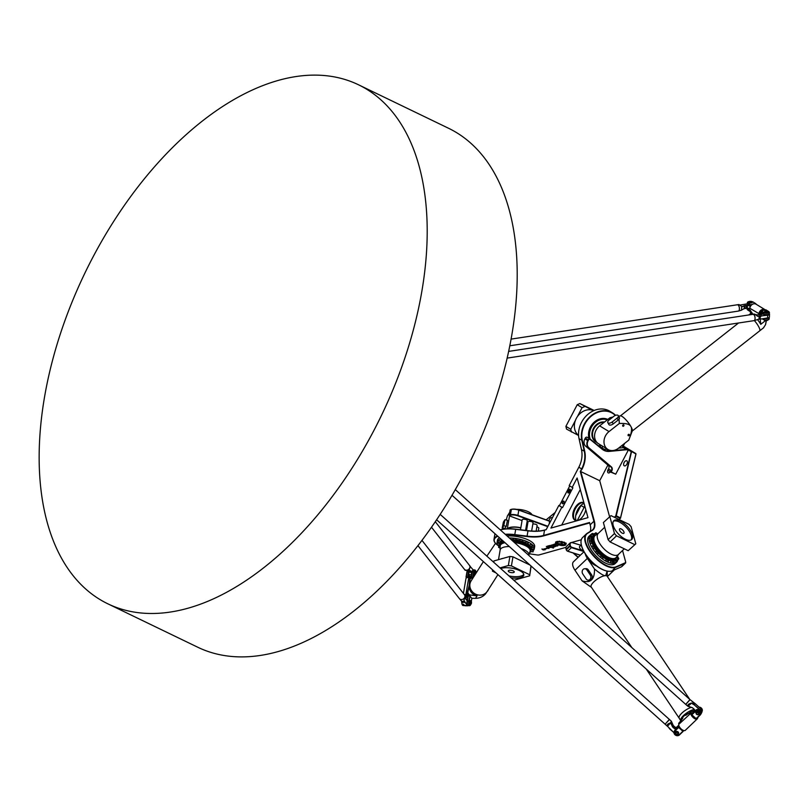 <?xml version="1.0" encoding="UTF-8"?>
<svg xmlns="http://www.w3.org/2000/svg" width="810" height="810" viewBox="0 0 810 810"><rect width="100%" height="100%" fill="white"/><g stroke="black" fill="none" stroke-linecap="round" stroke-linejoin="round"><path stroke-width="1.21" d="M560.682 544.067L561.502 543.743L560.955 542.295A3.139 1.164 9.7 0 1 561.856 542.457L562.363 543.793A1.468 0.547 9.7 0 1 562.373 543.915A1.468 0.547 9.7 0 1 562.019 544.168L561.229 544.472L561.988 544.705L565.967 544.067L562.646 545.019L560.682 544.067M565.896 544.067L562.646 544.988L560.358 544.31M562.373 543.915A1.468 0.547 9.7 0 1 562.019 544.198L561.229 544.442M561.502 543.733L560.976 542.295M560.733 543.844L555.478 543.237M553.351 548.056L551.974 547.53M552.542 547.307L550.77 546.79L553.878 547.165L553.058 547.55L553.362 548.087L550.8 546.77M553.058 547.55L553.878 547.165M551.448 547.378L548.967 547.56L550.891 547.165M550.678 547.023L549.413 547.621M550.921 547.317L548.967 547.58M548.927 548.471L546.669 547.914L548.056 548.218L548.036 547.692L548.927 548.502L546.669 547.924M554.718 544.674L555.792 544.533L554.718 544.674M555.781 544.563L554.658 544.614M554.445 544.502L553.797 544.34L555.012 543.996L556.278 544.614L553.858 544.33M556.237 544.593L554.303 544.583M550.385 545.606L551.337 545.596L550.385 545.606M551.337 545.596L550.314 545.495M551.701 545.646L549.929 545.484M547.762 546.608L546.325 546.466M548.157 546.669L547.064 546.851M547.438 546.274L546.71 546.487M550.081 545.981L549.352 545.596M548.927 545.717L549.929 546.203L548.927 545.717M549.666 546.274L548.704 545.778M549.301 546.304L548.188 546.507L548.623 546.092L547.418 546.142L548.188 545.92L549.301 546.325L548.228 546.497M548.927 546.274L547.459 546.122M553.058 544.857L554.01 544.846L553.058 544.857M554.02 544.816L552.987 544.745M554.374 544.877L552.602 544.735M551.691 545.11L552.764 545.221L551.63 545.15M552.764 545.221L551.691 545.079M552.997 545.332L551.266 545.1M553.534 545.403L553.007 545.302M544.087 548.907L543.712 549.312L545.292 549.706L543.287 549.949L541.88 549.018L543.712 549.301M543.095 549.565L541.93 549.028M545.292 549.706L542.903 549.828M557.503 545.768L555.204 545.373L557.948 545.677L556.764 546.142L557.503 545.798L556.642 545.454M556.804 545.95L555.204 545.393M557.948 545.677L556.774 546.142M546.922 548.674L544.431 548.836M544.887 548.876L546.153 548.309M555.528 546.517L554.192 546.345L554.354 546.993L552.865 546.234M554.354 546.993L552.845 546.254C554.394 545.525 555.285 545.626 555.518 546.537L554.182 546.375M565.947 544.421A4.89 1.812 9.7 0 1 565.947 544.442A4.89 1.812 9.7 0 1 561.856 545.535A4.89 1.812 9.7 0 1 556.612 543.621L557.088 543.672A4.435 1.64 -170.3 0 0 561.553 545.332A4.435 1.64 -170.3 0 0 565.41 544.573L565.947 544.421A4.89 1.812 9.7 0 1 561.887 545.515A4.89 1.812 9.7 0 1 556.652 543.621M565.562 543.51L566.241 543.348L565.562 543.51A4.941 1.833 9.7 0 1 565.836 543.834L564.985 543.743A4.08 1.509 -170.3 0 0 560.722 542.032A4.08 1.509 -170.3 0 0 557.098 542.882L556.257 542.791A4.941 1.833 9.7 0 1 556.359 542.508L555.579 542.163A5.872 2.177 9.7 0 1 555.822 541.941L556.824 542.113A4.941 1.833 9.7 0 1 557.29 541.91L556.845 541.505A5.872 2.177 9.7 0 1 557.391 541.384L558.242 541.698A4.941 1.833 9.7 0 1 558.971 541.637L558.94 541.262A5.872 2.177 9.7 0 1 559.639 541.272L560.206 541.667A4.941 1.833 9.7 0 1 561.046 541.758L561.472 541.475A5.872 2.177 9.7 0 1 562.211 541.617L562.373 542.012A4.941 1.833 9.7 0 1 563.153 542.234L563.952 542.113A5.872 2.177 9.7 0 1 564.54 542.346L564.276 542.639A4.941 1.833 9.7 0 1 564.874 542.994L565.876 543.054A5.872 2.177 9.7 0 1 566.22 543.318L566.241 543.368M556.359 542.508L555.569 542.163M557.098 542.882L556.257 542.761M564.985 543.743L564.995 543.723A4.08 1.509 -170.3 0 0 560.733 542.012A4.08 1.509 -170.3 0 0 557.108 542.852M565.815 543.804L564.995 543.723M571.333 542.568L581.296 539.764M505.653 534.681A22.093 8.181 9.7 0 1 514.715 535.035L527.006 536.554A24.34 9.011 -170.3 0 0 543.54 535.916L589.629 522.936L590.156 524.84A24.34 10.945 -133.7 0 1 590.662 527.361M498.687 545.97A22.093 8.181 9.7 0 1 497.654 545.262M497.137 543.247L496.884 544.654L499.567 545.11L496.884 544.654A22.093 8.181 9.7 0 1 495.517 543.297A22.093 8.181 9.7 0 1 497.816 536.26M565.987 547.337L539.166 554.901A2.886 1.063 9.7 0 1 537 554.941L529.264 553.777M609.555 516.618L599.714 480.705L607.895 465.061M622.536 550.506L625.583 561.613A2.886 1.296 -133.7 0 1 625.644 561.927A2.886 1.296 -133.7 0 1 625.259 562.778L615.944 566.828A22.093 9.933 -133.7 0 1 592.971 554.718A22.093 9.933 -133.7 0 1 587.493 533.426L592.323 530.398A24.34 10.945 46.3 0 0 594.287 520.881L580.78 471.562L599.714 480.705M575.697 515.636L581.013 505.47A3.2 2.622 121.4 0 0 581.124 505.237M615.58 415.327A22.417 18.377 121.4 0 0 612.583 412.928L609.768 411.217A22.417 18.377 -58.6 0 0 587.402 414.76A22.417 18.377 -58.6 0 0 579.049 438.726L581.479 449.671A24.016 19.693 121.4 0 1 578.826 467.218L569.197 485.625L572.883 487.782L562.515 507.627L561.806 507.283L558.829 505.47L559.386 505.724L569.724 485.949M583.18 550.192A2.562 1.154 -133.7 0 1 580.578 549.129A2.562 1.154 -133.7 0 1 579.636 546.487L581.307 544.887M599.167 446.391A2.562 2.096 -58.6 0 1 599.886 446.634L604.118 449.216M602.255 448.082A2.562 2.096 -58.6 0 1 602.751 446.31M583.575 550.982L571.789 547.276A1.286 0.577 -133.7 0 1 570.422 545.849L570.26 545.241A6.085 2.734 -133.7 0 1 572.113 542.659A6.085 2.734 -133.7 0 1 572.68 542.791L580.932 545.251M520.486 529.76L522.187 519.817A2.562 0.952 9.7 0 1 524.87 519.311A2.562 0.952 9.7 0 1 527.239 520.678L525.579 530.388M532.828 524.07A2.562 0.952 9.7 0 1 535.653 524.303A2.562 0.952 9.7 0 1 537.111 525.447L536.139 531.137M536.868 526.885A2.562 0.952 9.7 0 1 538.822 528.171L538.326 531.046M526.53 530.51L527.988 521.954A2.562 0.952 9.7 0 1 530.682 521.448A2.562 0.952 9.7 0 1 533.041 522.814L531.644 531.026M522.055 520.577L510.097 516.142L509.551 515.818L510.371 515.211A6.085 2.248 9.7 0 1 517.833 515.828L547.752 526.662M527.847 522.784A14.094 5.214 -170.3 0 0 526.946 522.399M570.098 490.941A1.438 0.82 -64.2 0 0 570.361 489.827A1.438 0.82 -64.2 0 0 569.703 489.179A1.438 0.82 -64.2 0 0 568.691 490.091L568.094 491.224A1.438 0.82 -64.2 0 0 567.921 492.683A1.438 0.82 -64.2 0 0 568.863 492.834A1.438 0.82 -64.2 0 0 569.511 492.075L570.098 490.941M568.924 492.794A1.286 0.729 115.8 0 1 568.367 492.865A1.286 0.729 115.8 0 1 568.296 491.326L568.883 490.192A1.286 0.729 115.8 0 1 570.068 489.422A1.286 0.729 115.8 0 1 570.361 489.898M559.386 505.724L562.515 507.627M562.241 503.314A1.438 0.82 -64.2 0 0 563.233 503.607A1.438 0.82 -64.2 0 0 564.135 501.734A1.438 0.82 -64.2 0 0 562.98 501.329A1.438 0.82 -64.2 0 0 562.241 503.314M563.294 503.567A1.286 0.729 115.8 0 1 562.727 503.638A1.286 0.729 115.8 0 1 562.464 503.273A1.286 0.729 115.8 0 1 562.818 501.846A1.286 0.729 115.8 0 1 563.841 501.329A1.286 0.729 115.8 0 1 564.135 501.805M561.806 507.283L550.932 528.079L587.979 517.63L577.115 477.991L572.174 487.438M561.715 525.032L580.274 489.534M500.347 529.932A22.417 8.302 9.7 0 1 515.646 529.335L527.938 530.854A24.016 8.89 -170.3 0 0 544.259 530.236L546.163 529.699L558.829 505.47M584.071 503.364A10.884 6.217 -64.2 0 0 577.186 510.715A10.884 6.217 -64.2 0 0 576.092 520.536M575.465 520.385A9.771 5.579 115.8 0 1 575.029 509.379A9.771 5.579 115.8 0 1 583.919 502.838M585.762 509.551A9.771 5.579 115.8 0 1 575.1 520.243A9.771 5.579 115.8 0 1 574.331 509.024A9.771 5.579 115.8 0 1 583.595 502.645A9.771 5.579 115.8 0 1 583.868 502.797A9.771 5.579 115.8 0 1 583.919 502.828M583.564 503.577A3.2 2.622 -58.6 0 1 584.142 507.384L577.277 520.506M546.223 529.588L544.543 530.054A24.34 9.011 9.7 0 1 528.009 530.692L515.717 529.163A22.093 8.181 -170.3 0 0 500.266 529.861M550.516 521.367A3.523 1.306 9.7 0 1 549.555 521.083L518.835 509.966A6.085 2.248 -170.3 0 0 511.373 509.338L511.08 509.52A6.409 2.369 9.7 0 1 518.937 510.178L549.656 521.296A3.2 1.185 -170.3 0 0 550.435 521.529M547.945 526.277L518.035 515.454A6.409 2.369 -170.3 0 0 510.178 514.795L509.611 514.957A1.6 0.597 -170.3 0 0 509.217 515.261A1.6 0.597 -170.3 0 0 509.308 515.514A1.6 0.597 -170.3 0 0 509.48 515.676M509.217 515.261L510.118 509.986A1.6 0.597 9.7 0 1 510.29 509.774A1.6 0.597 9.7 0 1 510.513 509.682L510.796 509.5M571.951 542.639A6.409 2.875 46.3 0 0 571.769 542.609A6.409 2.875 46.3 0 0 570.119 542.983A6.409 2.875 46.3 0 0 569.815 545.322L569.977 545.94A1.6 0.719 46.3 0 0 571.688 547.722L583.878 551.549M580.385 555.184L567.972 551.276A1.6 0.719 -133.7 0 1 566.261 549.494L566.089 548.886A6.409 2.875 -133.7 0 1 565.957 548.178A6.409 2.875 -133.7 0 1 566.403 546.547L570.119 542.983M565.977 548.35A6.085 2.734 46.3 0 0 565.998 548.522A6.085 2.734 46.3 0 0 566.119 549.2L566.291 549.808A1.286 0.577 46.3 0 0 567.658 551.235L580.335 555.225M615.721 474.174L608.107 470.478L610.922 472.19L611.408 470.691A3.2 2.622 -58.6 0 0 610.983 467.016L588.546 447.96A6.409 5.255 121.4 0 1 587.696 440.599L588.101 439.83A1.6 1.316 121.4 0 1 590.237 439.111L602.265 448.922A13.77 11.289 -58.6 0 0 603.298 449.651A13.77 11.289 -58.6 0 0 609.414 450.988L626.231 449.358A2.562 2.096 121.4 0 1 627.223 449.53L628.175 450.36L615.721 474.174L610.922 472.19L611.803 470.904A3.523 2.886 121.4 0 0 611.337 466.854L588.9 447.798A6.085 4.992 -58.6 0 1 588.09 440.812L588.495 440.033A1.286 1.053 -58.6 0 1 590.206 439.466L602.235 449.267A14.094 11.553 121.4 0 0 609.545 451.383L626.363 449.763A2.238 1.843 -58.6 0 1 627.234 449.904L628.175 450.36M608.016 470.073L608.594 468.97A3.2 2.622 121.4 0 0 608.168 465.294L585.731 446.239A6.409 5.255 -58.6 0 1 584.881 438.878L585.286 438.109A1.6 1.316 -58.6 0 1 587.422 437.4L589.984 438.959M601.941 448.649A13.77 11.289 121.4 0 0 606.599 449.267L607.46 449.185M618.617 448.102L623.417 447.647A2.562 2.096 -58.6 0 1 624.399 447.808L628.165 449.985M619.083 519.544L620.511 518.177L635.992 453.995M614.78 517.468L616.248 515.828L615.975 516.324L620.237 518.39L620.511 517.894L619.042 519.524M620.511 517.894L616.248 515.828L631.587 451.504L635.931 453.954L620.511 517.894M622.11 445.358L635.85 453.57L621.847 445.571M621.553 445.794L631.263 451.707L615.772 515.889L614.344 517.256M614.243 569.946L607.368 576.538M607.389 576.568L614.355 569.896M573.014 552.916L578.056 557.401M578.229 557.24L573.571 553.088M546.132 519.848L555.174 512.457M548.896 520.85A2.805 1.6 115.8 0 1 548.927 520.698A2.805 1.6 115.8 0 1 551.974 517.661A2.805 1.6 115.8 0 1 552.309 517.934M610.396 471.876A2.805 1.6 115.8 0 1 608.249 472.878A2.805 1.6 115.8 0 1 608.786 468.534M626.818 460.849A2.805 1.6 115.8 0 1 626.93 464.089A2.805 1.6 115.8 0 1 624.308 465.851A2.805 1.6 115.8 0 1 624.085 462.632A2.805 1.6 115.8 0 1 626.748 460.809A2.805 1.6 115.8 0 1 626.818 460.849M581.084 543.409A22.093 9.933 46.3 0 0 581.104 543.581A22.093 9.933 46.3 0 0 607.5 571.161A22.093 9.933 46.3 0 0 607.672 571.182M624.53 443.455L623.244 445.915M612.583 412.928A22.417 18.377 121.4 0 0 590.227 416.482A22.417 18.377 121.4 0 0 581.863 440.438L584.304 451.393A24.016 19.693 -58.6 0 1 581.641 468.939L580.294 471.511L582.036 469.152A24.34 19.956 121.4 0 0 584.729 451.373L582.289 440.417A22.093 18.114 -58.6 0 1 592.12 415.49A22.093 18.114 -58.6 0 1 615.306 415.429M589.042 438.372A14.408 11.816 -58.6 0 1 593.447 422.86A14.408 11.816 -58.6 0 1 607.743 419.408A14.408 11.816 -58.6 0 1 607.804 419.438M601.577 445.601A14.408 11.816 -58.6 0 1 598.58 445.915M590.217 531.421A24.016 10.803 46.3 0 0 590.642 527.188A24.016 10.803 46.3 0 0 590.125 524.526L589.629 522.936M589.569 522.49L543.358 535.511A24.016 8.89 9.7 0 1 527.037 536.139L514.745 534.61A22.417 8.302 -170.3 0 0 505.207 534.286M497.441 535.926A22.417 8.302 -170.3 0 0 493.989 539.43A22.417 8.302 -170.3 0 0 495.264 543.004A22.417 8.302 -170.3 0 0 495.396 543.146M621.878 566.453A3.2 1.438 -133.7 0 1 621.736 566.656A3.2 1.438 -133.7 0 1 621.533 566.787L612.218 570.827A22.417 10.074 -133.7 0 1 607.844 571.212A22.417 10.074 -133.7 0 1 581.064 543.226A22.417 10.074 -133.7 0 1 582.623 537.516L586.339 533.962A22.417 10.074 46.3 0 0 593.305 555.771A22.417 10.074 46.3 0 0 615.934 567.273L625.259 563.223A3.2 1.438 46.3 0 0 625.462 563.092A3.2 1.438 46.3 0 0 625.684 562.272A3.2 1.438 46.3 0 0 625.654 562.089M580.294 471.511L593.841 520.972A24.016 10.803 -133.7 0 1 592.697 529.74A24.016 10.803 -133.7 0 1 591.908 530.358L587.078 533.385A22.417 10.074 46.3 0 0 586.339 533.962M623.315 445.945L624.682 443.333M493.989 539.43L494.89 534.144A22.417 8.302 9.7 0 1 494.991 533.739M571.374 432.024L570.766 429.3L565.917 426.343L566.524 429.067L578.593 435.507M594.176 410.467L579.859 403.552L577.226 404.716L582.076 407.673L577.419 416.583A14.57 11.947 121.4 0 0 575.424 420.39L570.766 429.3M577.226 404.716L565.917 426.343M575.424 420.39A14.57 11.947 121.4 0 0 578.583 435.446M593.689 410.67A14.57 11.947 121.4 0 0 592.161 410.103L579.859 403.552M582.076 407.673L584.719 406.519M592.161 410.103A14.57 11.947 121.4 0 0 577.419 416.583M598.236 445.632A13.881 11.38 121.4 0 0 601.445 445.51M607.267 419.853A13.881 11.38 121.4 0 0 593.629 424.096A13.881 11.38 121.4 0 0 590.156 439.05M604.503 422.02A11.026 9.042 121.4 0 0 592.991 429.341A11.026 9.042 121.4 0 0 595.806 441.865A11.026 9.042 121.4 0 0 595.856 441.895M604.452 422.061A11.026 9.042 121.4 0 0 593.062 429.482A11.026 9.042 121.4 0 0 595.907 441.926A11.026 9.042 121.4 0 0 596.545 442.27A11.026 9.042 121.4 0 0 596.95 442.452M513.51 572.548A3.037 1.124 9.7 0 1 510.108 572.346A3.037 1.124 9.7 0 1 508.265 570.949A3.037 1.124 9.7 0 1 511.444 570.351A3.037 1.124 9.7 0 1 514.259 571.981A3.037 1.124 9.7 0 1 513.51 572.548M508.964 575.91A12.97 4.799 -170.3 0 0 520.85 576.092A12.97 4.799 -170.3 0 0 523.766 574.351M500.712 568.529A12.97 4.799 9.7 0 1 515.403 569.005A12.97 4.799 9.7 0 1 523.797 575.11A12.97 4.799 9.7 0 1 520.597 577.56A12.97 4.799 9.7 0 1 511.08 577.803M533 551.883L530.388 551.306L533 551.883M530.388 551.306L530.641 549.838L533.253 550.425M533.982 549.301L531.299 548.907L533.982 549.301M531.299 548.907L531.552 547.449L534.236 547.844L533.982 549.372M532.14 546.375L529.588 546.193L532.14 546.375M529.588 546.193L529.841 544.725L532.393 544.907L532.271 546.649M527.755 543.54L525.518 543.561L527.755 543.54M525.518 543.561L525.771 542.092L528.009 542.072L528.201 544.016M521.488 541.232L522.399 541.88L519.716 541.424L521.488 541.232M519.716 541.424L519.959 539.956L521.741 539.764L522.642 540.412L522.399 541.88M514.309 539.804L515.727 540.553L513.044 540.098L514.309 539.804M513.044 540.098L513.297 538.63L514.563 538.336L515.98 539.096L515.727 540.553M503.435 541.293L501.188 540.553L502.261 540.24M497.867 542.133L500.479 542.72L497.867 542.133M497.796 542.254L498.12 540.665L500.732 541.252L500.479 542.72M497.137 543.186L499.821 543.642L499.567 545.11M500.155 548.137L498.595 547.368L500.165 547.135M498.98 546.183L500.236 545.636M529.477 553.139L529.274 553.746M529.912 551.863L529.679 553.473M530.965 565.927L529.659 575.819L531.107 566.048M512.963 556.824L509.905 556.44L508.356 565.532L511.414 565.906L512.963 556.824L529.973 565.036M511.414 565.906L529.477 574.634M493.685 562.241L493.908 560.955L509.905 556.44M495.993 572.893L492.541 571.232L492.409 569.693M499.993 567.891L508.356 565.532M529.659 575.819L513.844 580.274M500.499 559.092A14.57 5.397 9.7 0 1 503.314 558.303M520.405 560.409A14.57 5.397 9.7 0 1 522.106 561.148A14.57 5.397 9.7 0 1 523.594 561.948M521.124 548.522A14.57 5.397 9.7 0 1 524.05 549.717A14.57 5.397 9.7 0 1 528.879 554.86L528.788 555.376M500.124 550.263A14.57 5.397 9.7 0 1 500.155 549.949A14.57 5.397 9.7 0 1 509.308 546.547M514.471 542.568A15.208 5.629 9.7 0 1 525.163 545.565A15.208 5.629 9.7 0 1 530.196 550.932A15.208 5.629 9.7 0 1 530.115 551.256L528.849 555.012M500.124 550.111L500.175 546.142A15.208 5.629 9.7 0 1 500.205 545.818A15.208 5.629 9.7 0 1 505.005 542.69M513.793 541.971A15.208 5.629 9.7 0 1 525.255 545.059A15.208 5.629 9.7 0 1 530.287 550.425A15.208 5.629 9.7 0 1 530.226 550.678M500.266 545.555A15.208 5.629 9.7 0 1 500.296 545.302A15.208 5.629 9.7 0 1 504.559 542.295M512.619 540.918A14.651 5.427 9.7 0 1 525.082 544.016A14.651 5.427 9.7 0 1 529.953 548.775M501.157 543.854A14.651 5.427 9.7 0 1 503.911 541.718M512.355 540.685A15.208 5.629 9.7 0 1 525.447 543.915A15.208 5.629 9.7 0 1 530.479 549.281A15.208 5.629 9.7 0 1 530.297 549.838M500.479 544.745A15.208 5.629 9.7 0 1 500.489 544.158A15.208 5.629 9.7 0 1 503.638 541.475M525.649 542.74A15.208 5.629 9.7 0 1 525.66 542.74A15.208 5.629 9.7 0 0 522.47 541.455M528.11 544.158A15.208 5.629 9.7 0 1 529.699 545.545M530.53 546.851A15.208 5.629 9.7 0 1 530.682 548.107L530.479 549.281M500.489 544.158L500.691 542.983A15.208 5.629 9.7 0 1 502.018 541.171M510.968 539.44A15.208 5.629 9.7 0 1 513.145 539.551M515.848 539.865A15.208 5.629 9.7 0 1 519.838 540.675M509.308 537.951A18.893 6.996 9.7 0 1 528.059 542.062A18.893 6.996 9.7 0 1 534.306 548.724A18.893 6.996 9.7 0 1 533.294 550.476M530.975 551.843A18.893 6.996 9.7 0 1 529.892 552.217M498.818 546.092A18.893 6.996 9.7 0 1 498.14 545.373M497.097 543.439A18.893 6.996 9.7 0 1 497.067 542.366A18.893 6.996 9.7 0 1 500.924 539.045M507.09 535.967A18.893 6.996 9.7 0 1 528.404 540.007A18.893 6.996 9.7 0 1 534.661 546.669L534.306 548.724M497.067 542.366L497.411 540.31A18.893 6.996 9.7 0 1 499.507 537.779M624.004 532.17A3.037 1.367 -133.7 0 1 623.862 533.284A3.037 1.367 -133.7 0 1 620.774 532.028A3.037 1.367 -133.7 0 1 619.65 528.889A3.037 1.367 -133.7 0 1 621.969 529.446A3.037 1.367 -133.7 0 1 624.004 532.17M631.172 539.885A12.97 5.832 46.3 0 0 631.344 535.714A12.97 5.832 46.3 0 0 623.275 524.586A12.97 5.832 46.3 0 0 613.372 521.296M632.377 534.732A12.97 5.832 -133.7 0 1 631.76 539.47A12.97 5.832 -133.7 0 1 618.577 534.134A12.97 5.832 -133.7 0 1 613.828 520.729A12.97 5.832 -133.7 0 1 623.71 523.118A12.97 5.832 -133.7 0 1 632.377 534.732M596.403 534.64A1.357 0.607 -133.7 0 1 595.553 532.919A1.357 0.607 -133.7 0 1 595.866 532.828A1.357 0.607 -133.7 0 1 597.335 534.003M595.188 535.481A1.357 0.607 -133.7 0 1 594.52 533.901L595.553 532.919M592.14 533.506A1.357 0.607 -133.7 0 1 593.517 534.154A1.357 0.607 -133.7 0 1 593.973 535.511A1.357 0.607 -133.7 0 1 592.586 534.954A1.357 0.607 -133.7 0 1 592.09 533.547A1.357 0.607 -133.7 0 1 592.14 533.506M593.973 535.511L592.94 536.503A1.357 0.607 -133.7 0 1 591.553 535.937A1.357 0.607 -133.7 0 1 591.057 534.529A1.357 0.607 -133.7 0 1 591.108 534.499M590.288 536.331A1.357 0.607 -133.7 0 1 590.379 536.159A1.357 0.607 -133.7 0 1 591.766 536.726A1.357 0.607 -133.7 0 1 592.262 538.124A1.357 0.607 -133.7 0 1 591.027 537.708A1.357 0.607 -133.7 0 1 590.288 536.331M592.262 538.124L591.229 539.116A1.357 0.607 -133.7 0 1 589.994 538.701A1.357 0.607 -133.7 0 1 589.255 537.324A1.357 0.607 -133.7 0 1 589.346 537.151L590.379 536.159M590.611 540.867A1.357 0.607 -133.7 0 1 590.682 540.371A1.357 0.607 -133.7 0 1 592.059 540.928A1.357 0.607 -133.7 0 1 592.566 542.335A1.357 0.607 -133.7 0 1 591.523 542.082A1.357 0.607 -133.7 0 1 590.611 540.867M592.566 542.335L591.533 543.318A1.357 0.607 -133.7 0 1 590.49 543.075A1.357 0.607 -133.7 0 1 589.579 541.849A1.357 0.607 -133.7 0 1 589.65 541.353L590.682 540.371M593.052 546.416A1.357 0.607 -133.7 0 1 592.94 545.525A1.357 0.607 -133.7 0 1 594.327 546.082A1.357 0.607 -133.7 0 1 594.823 547.489A1.357 0.607 -133.7 0 1 593.052 546.416M594.823 547.489L593.791 548.481A1.357 0.607 -133.7 0 1 592.019 547.408A1.357 0.607 -133.7 0 1 591.908 546.507L592.94 545.525M597.243 552.157A1.357 0.607 -133.7 0 1 596.828 550.84A1.357 0.607 -133.7 0 1 598.215 551.397A1.357 0.607 -133.7 0 1 598.712 552.805A1.357 0.607 -133.7 0 1 597.243 552.157M598.712 552.805L597.679 553.797A1.357 0.607 -133.7 0 1 596.211 553.139A1.357 0.607 -133.7 0 1 595.796 551.833L596.828 550.84M602.539 557.189A1.357 0.607 -133.7 0 1 601.739 555.508A1.357 0.607 -133.7 0 1 603.126 556.075A1.357 0.607 -133.7 0 1 603.622 557.482A1.357 0.607 -133.7 0 1 602.539 557.189M603.622 557.482L602.589 558.465A1.357 0.607 -133.7 0 1 601.506 558.181A1.357 0.607 -133.7 0 1 600.706 556.5L601.739 555.508M608.138 560.763A1.357 0.607 -133.7 0 1 607.075 559.781A1.357 0.607 -133.7 0 1 606.933 558.829A1.357 0.607 -133.7 0 1 608.32 559.386A1.357 0.607 -133.7 0 1 608.816 560.793A1.357 0.607 -133.7 0 1 608.138 560.763M608.816 560.793L607.783 561.786A1.357 0.607 -133.7 0 1 607.105 561.755A1.357 0.607 -133.7 0 1 606.042 560.763A1.357 0.607 -133.7 0 1 605.9 559.821L606.933 558.829M613.19 562.332A1.357 0.607 -133.7 0 1 611.904 561.441A1.357 0.607 -133.7 0 1 611.621 560.277A1.357 0.607 -133.7 0 1 612.998 560.844A1.357 0.607 -133.7 0 1 613.504 562.251A1.357 0.607 -133.7 0 1 613.19 562.332M613.504 562.251L612.471 563.233A1.357 0.607 -133.7 0 1 612.158 563.325A1.357 0.607 -133.7 0 1 610.872 562.423A1.357 0.607 -133.7 0 1 610.588 561.269L611.621 560.277M616.916 561.654A1.357 0.607 -133.7 0 1 615.539 561.016A1.357 0.607 -133.7 0 1 615.084 559.649A1.357 0.607 -133.7 0 1 616.461 560.216A1.357 0.607 -133.7 0 1 616.957 561.613A1.357 0.607 -133.7 0 1 616.916 561.654M616.957 561.613L615.924 562.606A1.357 0.607 -133.7 0 1 615.883 562.646A1.357 0.607 -133.7 0 1 614.506 561.998A1.357 0.607 -133.7 0 1 614.051 560.641L615.084 559.649M618.759 558.829A1.357 0.607 -133.7 0 1 618.668 559.001A1.357 0.607 -133.7 0 1 617.291 558.444A1.357 0.607 -133.7 0 1 616.795 557.037A1.357 0.607 -133.7 0 1 618.03 557.452A1.357 0.607 -133.7 0 1 618.759 558.829M617.726 559.821A1.357 0.607 -133.7 0 1 617.635 559.994A1.357 0.607 -133.7 0 1 616.258 559.426A1.357 0.607 -133.7 0 1 615.752 558.019L616.795 557.037M634.594 544.553L616.521 535.835L614.476 533.517L608.077 539.642L603.389 522.521L610.993 515.636L629.056 524.364L631.101 526.682L635.789 543.804L628.185 550.689L635.789 543.804M614.476 533.517L609.788 516.395M628.185 550.689L610.122 541.961L616.521 535.835M608.077 539.642L610.122 541.961M620.744 547.094A14.57 6.551 -133.7 0 1 617.564 545.555M606.143 532.595A14.57 6.551 -133.7 0 1 605.313 529.578M624.308 548.815L618.405 554.465A14.57 6.551 -133.7 0 1 603.592 548.471A14.57 6.551 -133.7 0 1 598.256 533.415L604.685 527.259M618.577 554.303L616.339 557.27A15.208 6.834 -133.7 0 1 616.005 557.644A15.208 6.834 -133.7 0 1 600.544 551.387A15.208 6.834 -133.7 0 1 594.965 535.673A15.208 6.834 -133.7 0 1 595.36 535.359L598.428 533.253M615.813 557.817A15.208 6.834 -133.7 0 1 615.64 557.999A15.208 6.834 -133.7 0 1 600.19 551.742A15.208 6.834 -133.7 0 1 594.611 536.017A15.208 6.834 -133.7 0 1 594.793 535.856M613.646 558.91A14.651 6.591 -133.7 0 1 599.562 552.339A14.651 6.591 -133.7 0 1 593.608 537.972M615.205 558.343A15.208 6.834 -133.7 0 1 614.841 558.768A15.208 6.834 -133.7 0 1 599.38 552.511A15.208 6.834 -133.7 0 1 593.801 536.787A15.208 6.834 -133.7 0 1 594.236 536.443M614.841 558.768L614.01 559.558A15.208 6.834 -133.7 0 1 612.451 560.388M611.358 560.53A15.208 6.834 -133.7 0 1 608.837 560.166M606.477 559.264A15.208 6.834 -133.7 0 1 603.541 557.553M601.344 555.893A15.208 6.834 -133.7 0 1 598.387 553.119M596.595 551.063A15.208 6.834 -133.7 0 1 594.388 547.914M593.082 545.444A15.208 6.834 -133.7 0 1 592.14 542.74M591.877 540.746A15.208 6.834 -133.7 0 1 592.971 537.587L593.801 536.787M617.554 555.66A18.893 8.495 -133.7 0 1 617.858 557.31M617.797 559.842A18.893 8.495 -133.7 0 1 616.562 562.221A18.893 8.495 -133.7 0 1 597.355 554.445A18.893 8.495 -133.7 0 1 590.429 534.924A18.893 8.495 -133.7 0 1 591.32 534.286M593.082 533.76A18.893 8.495 -133.7 0 1 594.682 533.749M616.562 562.221L615.114 563.598A18.893 8.495 -133.7 0 1 595.907 555.832A18.893 8.495 -133.7 0 1 588.981 536.311L590.429 534.924M358.466 84.766L448.446 128.213A288.198 164.481 115.8 0 1 471.258 459.26A288.198 164.481 115.8 0 1 197.843 647.271L107.862 603.825A288.198 164.481 115.8 0 1 40.5 427.812A288.198 164.481 115.8 0 1 162.03 158.426A288.198 164.481 115.8 0 1 358.466 84.766A288.198 164.481 115.8 0 1 411.095 338.033A288.198 164.481 115.8 0 1 210.347 600.22A288.198 164.481 115.8 0 1 107.862 603.825M463.431 593.376L465.973 578.502A4.485 1.66 9.7 0 1 466.449 577.905A4.485 1.66 9.7 0 1 468.646 577.449A3.2 1.185 -170.3 0 0 469.841 577.287L469.243 584.719L470.408 577.003A3.523 1.306 9.7 0 1 468.818 577.287A4.161 1.539 -170.3 0 0 466.783 577.712A4.161 1.539 -170.3 0 0 466.631 577.813L467.39 577.469M469.841 577.287L473.182 577.631M469.243 584.719L469.294 584.962A9.669 8.738 -149.1 0 1 469.446 584.273M464.687 594.986A4.161 1.539 9.7 0 1 465.821 594.884A3.523 1.306 -170.3 0 0 467.4 594.591L469.203 585.691A9.669 9.001 -145.2 0 1 469.294 584.962L466.935 594.297A3.2 1.185 9.7 0 1 465.74 594.459A4.485 1.66 -170.3 0 0 464.393 594.601M488.197 589.883L485.534 593.892C482.922 596.798 479.591 598.276 475.521 598.327L471.764 598.266M475.521 598.327L477.06 595.897L467.4 594.591M488.106 590.409L487.023 591.705A9.619 8.829 32.5 0 1 474.225 593.355A9.619 8.829 32.5 0 1 471.106 580.902L483.388 561.613M497.917 574.624L487.336 591.239A9.619 8.829 -147.5 0 1 487.023 591.705M504.984 519.706L507.455 520.273L506.23 526.328L504.65 528.657L502.18 528.09L503.405 522.035L504.984 519.706L503.759 525.761L502.18 528.09M508.002 528.758A10.722 3.969 9.7 0 1 520.374 527.877A10.722 3.969 9.7 0 1 520.789 527.978M525.68 529.78A10.722 3.969 9.7 0 1 526.571 530.307M526.611 530.044A11.208 4.151 -170.3 0 0 525.72 529.548M520.82 527.796A11.208 4.151 -170.3 0 0 507.425 528.778M516.699 509.379A11.208 4.151 9.7 0 1 531.988 514.725M509.733 512.254L507.414 515.899L506.199 519.99M757.846 314.847L752.541 314.391M755.72 314.715L756.742 314.847M766.26 320.628L765.521 324.688L763.465 327.837M765.592 324.486L766.361 320.628M759.132 314.847A3.523 2.886 121.4 0 0 759.355 313.885A4.161 3.412 -58.6 0 1 760.59 311.151M761.238 310.544A4.161 3.412 -58.6 0 1 764.913 309.987M765.399 309.916A4.485 3.675 121.4 0 0 765.136 309.734A4.485 3.675 121.4 0 0 758.919 313.814A3.2 2.622 -58.6 0 1 758.646 314.847M752.713 314.118L752.014 314.341A9.669 2.582 50.6 0 1 752.196 314.442A9.609 2.278 51.8 0 0 752.014 314.341L751.974 312.67L749.382 309.693A3.2 2.622 121.4 0 0 749.847 308.276A4.485 3.675 -58.6 0 1 756.064 304.206L765.136 309.734M760.195 319.13L760.762 324.334A9.609 2.278 51.8 0 0 757.431 319.535M750.698 313.055L749.382 309.693M749.21 310.108L750.505 310.918L751.67 314.118L752.237 313.834M751.67 314.118A9.669 1.995 52.9 0 1 752.014 314.341A9.609 2.278 51.8 0 0 750.131 313.916L750.799 313.409M628.813 440.033L632.296 430.88A9.619 2.278 -128.2 0 0 631.091 426.86A9.619 2.278 -128.2 0 0 630.615 426.04A9.619 2.278 -128.2 0 0 620.521 415.905L618.567 416.148M632.235 431.052L759.648 330.885A9.619 2.278 -128.2 0 0 758.636 326.592A9.619 2.278 -128.2 0 0 754.404 320.578M629.289 434.565A0.79 0.648 -58.6 0 1 628.276 435.709A0.79 0.648 -58.6 0 1 629.097 434.362A0.79 0.648 -58.6 0 1 629.289 434.565M623.882 425.058A0.79 0.648 -58.6 0 1 622.87 426.202A0.79 0.648 -58.6 0 1 623.69 424.855A0.79 0.648 -58.6 0 1 623.882 425.058M618.263 415.621L619.346 417.525A3.2 1.671 150.4 0 1 618.131 420.056L613.241 423.903A3.2 1.671 150.4 0 1 608.887 424.531L607.804 422.628A3.2 1.671 150.4 0 1 609.029 420.086L613.919 416.249A3.2 1.671 150.4 0 1 618.263 415.621A3.2 1.671 150.4 0 1 617.048 418.152L612.158 422A3.2 1.671 150.4 0 1 607.804 422.628M604.007 422.415A10.722 8.799 121.4 0 0 594.398 427.974A10.722 8.799 121.4 0 0 593.669 439.081A10.722 8.799 121.4 0 0 596.271 441.804L596.504 441.946M599.633 425.847L609.029 431.578A11.208 9.194 121.4 0 0 607.925 449.459L598.529 443.738A11.208 9.194 -58.6 0 1 599.633 425.847L609.94 417.757L612.978 416.978M607.925 449.459A11.208 9.194 121.4 0 0 618.476 448.214L628.783 440.113C631.375 433.492 632.144 429.077 631.091 426.86M609.029 431.578L619.326 423.478L618.88 416.704M630.615 426.04C629.289 424.045 625.522 423.195 619.326 423.478M685.473 730.063A4.485 2.015 -133.7 0 1 685.26 730.367A4.485 2.015 -133.7 0 1 684.106 730.63A4.485 2.015 -133.7 0 1 678.75 725.031A4.485 2.015 -133.7 0 1 678.79 724.342A3.2 1.438 46.3 0 0 678.831 723.846A3.2 1.438 46.3 0 0 678.729 723.411L682.708 718.278L683.033 716.05L681.372 720.292L678.638 723.37A3.523 1.579 -133.7 0 1 678.831 724.008M676.431 727.421L678.76 725.183A4.161 1.873 46.3 0 0 678.78 725.375A4.161 1.873 46.3 0 0 683.762 730.569A4.161 1.873 46.3 0 0 683.923 730.59M683.498 716.323L683.498 715.554A9.669 3.301 144.2 0 0 683.033 716.05M697.795 717.356L697.42 718.187A4.161 1.873 -133.7 0 1 693.644 717.366A4.161 1.873 -133.7 0 1 691.224 712.871A3.523 1.579 46.3 0 0 691.031 711.504L689.269 713.154L684.035 715.098A9.669 2.977 148.2 0 0 683.498 715.554L685.888 715.23L690.717 711.939A3.2 1.438 -133.7 0 1 690.778 712.871A4.485 2.015 46.3 0 0 693.087 717.447A4.485 2.015 46.3 0 0 697.238 718.895A4.485 2.015 46.3 0 0 697.451 718.591L698.159 717.002M689.178 713.408L688.632 713.63M684.035 715.098L684.136 715.716M693.623 710.957L691.031 711.504M691.224 707.363A9.609 3.108 146.2 0 0 682.354 712.678A9.609 3.108 146.2 0 0 679.205 718.197A9.619 3.108 -33.8 0 1 682.334 712.678A9.619 3.108 -33.8 0 1 691.213 707.353M631.83 647.575L591.178 586.956A9.619 3.108 -33.8 0 1 595.33 580.567A9.619 3.108 -33.8 0 1 605.07 575.677A9.619 3.108 -33.8 0 1 605.678 575.647A9.619 3.108 -33.8 0 1 607.166 576.234L689.745 699.394M679.306 718.348A9.619 3.108 -33.8 0 1 679.195 718.207L681.007 721.143M584.658 568.741L586.076 568.671A3.2 2.663 87.1 0 1 588.303 569.886L591.685 574.918A3.2 2.663 87.1 0 1 592.059 578.239A3.2 2.663 87.1 0 1 589.781 580.092L588.364 580.173A3.2 2.663 87.1 0 1 586.136 578.947L582.754 573.915A3.2 2.663 87.1 0 1 582.38 570.604A3.2 2.663 87.1 0 1 584.658 568.741A3.2 2.663 87.1 0 1 586.885 569.956L590.267 574.989A3.2 2.663 87.1 0 1 590.642 578.31A3.2 2.663 87.1 0 1 588.364 580.173M596.656 566.018A10.722 4.819 -133.7 0 1 585.762 554.637M585.225 553.817A11.208 5.042 46.3 0 0 587.371 558.384L594.479 568.985C599.876 573.379 603.399 575.616 605.07 575.677M587.371 558.384L574.978 570.25A11.208 5.042 -133.7 0 1 573.429 561.836L583.98 551.731M605.678 575.647L607.156 571.101M574.978 570.25L582.086 580.851C590.632 583.473 594.763 579.514 594.479 568.985M590.966 587.037L582.086 580.851M471.693 575.91L467.734 576.173L471.633 576.244L472.382 571.85A3.2 1.124 91.1 0 1 473.455 569.926L474.802 569.956A3.2 1.124 91.1 0 0 473.739 571.87L472.837 577.155L474.133 572.012A2.886 1.012 -88.9 0 1 475.47 570.503A2.886 1.012 -88.9 0 1 475.845 571.323M465.365 597.557L467.988 597.608M465.325 595.836L470.033 596.049L468.727 601.192L467.38 601.172L468.129 596.767L465.477 596.717M467.208 570.888A2.886 1.012 91.1 0 0 466.935 571.87L466.033 577.145L466.58 577.834M470.893 577.115L473.334 577.409M475.349 570.372A3.2 1.124 91.1 0 0 475.217 570.199A3.2 1.124 91.1 0 0 474.802 569.956M470.154 577.095L466.236 577.024L467.137 571.749A3.2 1.124 -88.9 0 1 467.35 570.888M467.734 576.173L468.464 571.911M474.842 575.029A1.924 0.668 -88.9 0 1 474.376 572.923A1.924 0.668 -88.9 0 1 475.075 571.242L475.683 571.253A1.924 0.668 91.1 0 0 475.035 572.447A1.924 0.668 91.1 0 0 475.146 574.553M470.772 604.361A2.886 1.012 -88.9 0 1 470.357 605.161A2.886 1.012 -88.9 0 1 469.274 604.483A2.886 1.012 -88.9 0 1 469.132 601.324L470.033 596.049L471.845 598.367L471.339 601.324M469.78 595.755L465.213 595.664L463.978 600.483L464.413 601.04A3.2 2.754 142 0 1 461.416 600.979L459.392 598.6A3.2 2.754 -38 0 0 464.424 594.641A3.2 2.754 142 0 1 459.392 598.6A3.2 2.754 142 0 1 459.381 598.6L417.96 545.656M469.132 601.324L468.727 601.192A3.2 1.124 91.1 0 0 469.668 605.678A3.2 1.124 91.1 0 0 470.094 605.455A3.2 1.124 91.1 0 0 470.225 605.283M464.616 605.536A3.2 1.124 -88.9 0 1 464.424 605.576L463.077 605.556A3.2 1.124 -88.9 0 1 462.662 605.313A3.2 1.124 -88.9 0 1 462.014 602.225M461.842 601.982A2.886 1.012 91.1 0 0 462.409 605.009A2.886 1.012 91.1 0 0 462.53 605.131M464.424 605.576A3.2 1.124 -88.9 0 1 463.522 604.149M470.6 604.422L469.992 604.402A1.924 0.668 -88.9 0 1 469.365 602.468A1.924 0.668 -88.9 0 1 470.073 600.564L470.671 600.574A1.924 0.668 91.1 0 0 469.962 602.488A1.924 0.668 91.1 0 0 470.6 604.422A1.924 0.668 91.1 0 0 470.853 604.28A1.924 0.668 91.1 0 0 470.985 604.088M461.842 602.994L461.821 601.921M471.187 601.04A1.6 0.557 -88.9 0 1 471.491 602.529A1.6 0.557 -88.9 0 1 471.116 603.997A1.6 0.557 -88.9 0 1 470.377 602.488A1.6 0.557 -88.9 0 1 471.177 601.02A1.6 0.557 -88.9 0 1 471.187 601.04L470.924 600.716A1.924 0.668 91.1 0 0 470.924 600.716A1.924 0.668 91.1 0 0 470.671 600.574M461.791 603.207L461.71 601.648M466.904 572.062L466.651 573.531M475.46 574.067A1.6 0.557 -88.9 0 1 475.521 572.164A1.6 0.557 -88.9 0 1 476.179 571.698A1.6 0.557 -88.9 0 1 476.462 572.498M476.179 571.698A1.6 0.557 -88.9 0 1 476.189 571.718L475.926 571.404A1.924 0.668 91.1 0 0 475.926 571.404A1.924 0.668 91.1 0 0 475.683 571.253M463.745 604.432A2.886 1.012 91.1 0 0 464.383 605.252M467.836 605.323A2.886 1.012 -88.9 0 1 466.935 602.903A2.886 1.012 -88.9 0 1 467.623 599.754M467.38 601.172A3.2 1.124 91.1 0 0 468.322 605.657L469.668 605.678M468.544 572.235A2.886 1.012 91.1 0 0 469.213 575.859M471.987 574.189A2.886 1.012 -88.9 0 1 472.959 570.24M465.446 595.664A2.562 0.952 9.7 0 1 466.631 595.522A2.562 0.952 9.7 0 1 468.089 595.715M700.792 714.066A3.2 2.815 -154.7 0 0 695.699 710.289L692.601 713.256L693.441 711.463L694.332 711.494M678.952 726.094L674.75 730.681A3.2 2.815 -154.7 0 0 674.214 731.42L674.497 730.802A3.2 2.815 -154.7 0 1 675.044 730.063L678.831 725.638M696.408 718.683L700.124 715.119A3.2 2.815 -154.7 0 0 695.405 710.907L691.72 714.876L693.117 711.443L694.514 710.097M699.04 707.1A3.2 2.815 25.3 0 1 702.057 711.433L702.088 711.352M699.83 715.048L696.104 718.612L691.861 714.815L695.577 711.251A2.886 2.541 25.3 0 1 699.83 715.048L700.124 715.119M691.72 714.876L695.962 718.672M700.113 708.062A3.2 2.815 25.3 0 1 702.037 710.775M698.757 713.904A1.286 1.124 -154.7 0 0 696.833 712.334L696.296 711.544A0.577 0.506 25.3 0 1 697.056 711.534A0.577 0.506 -154.7 0 0 697.471 711.666A1.64 1.448 25.3 0 1 699.151 713.924M695.8 712.111A0.577 0.506 25.3 0 1 695.922 711.909L696.58 712.567A1.286 1.124 -154.7 0 0 696.448 712.81M696.175 712.152L696.651 712.435A1.286 1.124 25.3 0 1 696.782 712.294M680.866 728.878L678.638 727.471L679.165 726.6M683.367 730.488L682.881 731.268L683.559 730.539M681.362 729.324L683.184 731.339L679.469 734.903A3.2 2.815 -154.7 0 1 674.214 731.42M678.638 727.471L682.881 731.268L679.165 734.832A2.886 2.541 25.3 0 1 674.922 731.025L678.638 727.471M676.735 727.461L678.8 725.487M675.51 731.936L675.986 732.21A1.286 1.124 25.3 0 1 676.117 732.068M675.135 731.896A0.577 0.506 25.3 0 1 675.165 731.815A0.577 0.506 -154.7 0 0 675.216 732.524A0.577 0.506 25.3 0 1 675.368 732.908A1.64 1.448 -154.7 0 0 678.456 733.769A1.64 1.448 -154.7 0 0 676.745 731.582A0.577 0.506 25.3 0 1 676.33 731.45A0.577 0.506 -154.7 0 0 675.57 731.46L675.641 731.319A0.577 0.506 25.3 0 1 676.401 731.319A0.577 0.506 -154.7 0 0 676.816 731.45A1.64 1.448 25.3 0 1 678.486 733.698M676.077 731.886L676.168 732.108A1.286 1.124 -154.7 0 1 678.132 733.617L678.071 733.749A1.286 1.124 -154.7 0 0 675.753 732.655A1.286 1.124 -154.7 0 0 678.071 733.749M675.51 731.521L676.026 731.987M696.165 711.747L696.236 711.686A0.577 0.506 25.3 0 1 696.995 711.676A0.577 0.506 -154.7 0 0 697.41 711.808A1.64 1.448 25.3 0 1 699.121 713.985A1.64 1.448 25.3 0 1 696.033 713.124A0.577 0.506 -154.7 0 0 695.871 712.749A0.577 0.506 25.3 0 1 695.851 712.041L696.154 712.192M676.228 733.931A0.962 0.85 25.3 0 1 676.542 732.493A0.962 0.85 25.3 0 1 677.767 733.597A0.962 0.85 25.3 0 1 676.228 733.931M696.883 714.157A0.962 0.85 25.3 0 1 697.207 712.719A0.962 0.85 25.3 0 1 698.433 713.812A0.962 0.85 25.3 0 1 696.883 714.157M696.742 714.217A1.286 1.124 -154.7 0 0 698.726 713.974A1.286 1.124 -154.7 0 0 696.418 712.881A1.286 1.124 -154.7 0 0 696.742 714.217M693.441 711.463L694.575 710.39M761.835 314.503L761.876 313.116M760.469 314.736L760.6 310.949L763.415 312.66A3.2 1.043 1.9 0 0 766.999 313.267A3.2 1.043 1.9 0 0 769.409 312.346L769.358 313.713A3.2 1.043 1.9 0 1 766.948 314.634A3.2 1.043 1.9 0 1 763.364 314.027L761.025 312.589L760.954 314.665M750.009 307.425L750.06 305.917L747.711 304.479L747.762 303.122L750.576 304.833L750.536 306.21M760.6 310.949L765.916 309.835L768.731 311.556A2.886 0.931 -178.1 0 1 768.933 311.708A2.886 0.931 -178.1 0 1 767.404 312.822A2.886 0.931 -178.1 0 1 763.708 312.316L760.884 310.605M762.25 318.846L763.455 319.585A2.886 0.931 1.9 0 0 766.189 320.142A2.886 0.931 1.9 0 0 768.66 319.616A2.886 0.931 1.9 0 0 768.781 319.484M769.166 317.429A3.2 1.043 -178.1 0 1 769.227 317.642L769.176 319.008A3.2 1.043 -178.1 0 1 768.973 319.353A3.2 1.043 -178.1 0 1 766.219 319.94A3.2 1.043 -178.1 0 1 763.192 319.322L762.382 318.826M769.227 317.642A3.2 1.043 -178.1 0 1 764.812 318.462M768.244 311.617L767.829 312.093A1.64 0.537 -178.1 0 1 766.047 312.457A1.64 0.537 -178.1 0 1 764.579 311.88A1.64 0.537 -178.1 0 1 764.65 311.728M752.551 304.236L750.576 304.833L748.045 302.778A2.886 0.931 -178.1 0 1 747.863 301.978A2.886 0.931 -178.1 0 1 749.523 301.492M750.991 305.542L751.741 304.783M747.488 309.754A2.886 0.931 1.9 0 0 747.6 309.886A2.886 0.931 1.9 0 0 747.802 310.038L749.878 311.303M749.787 311.151L747.539 309.784A3.2 1.043 -178.1 0 1 747.306 309.612A3.2 1.043 -178.1 0 1 747.124 309.248L747.154 308.326M752.257 301.684A2.886 0.931 -178.1 0 1 753.077 302.008L755.892 303.73L755.173 303.841M747.751 302.11A3.2 1.043 1.9 0 0 747.559 302.241A3.2 1.043 1.9 0 0 747.357 302.586A3.2 1.043 1.9 0 0 747.762 303.122L748.045 302.778M747.357 302.586L747.306 303.952A3.2 1.043 1.9 0 0 747.711 304.479M752.591 302.079L752.166 302.545A1.64 0.537 -178.1 0 1 750.394 302.92A1.64 0.537 -178.1 0 1 748.926 302.343A1.64 0.537 -178.1 0 1 748.997 302.191M749.635 301.482L749.301 301.745A1.64 0.537 1.9 0 0 748.936 302.039A1.64 0.537 1.9 0 0 750.404 302.616A1.64 0.537 1.9 0 0 752.176 302.241L752.601 301.897L751.862 301.968M749.382 301.897L751.771 301.978M749.29 302.049L751.548 301.543M751.791 301.684L749.696 301.35L751.498 301.411M767.515 311.506L768.255 311.435L767.839 311.789A1.64 0.537 -178.1 0 1 766.058 312.154A1.64 0.537 -178.1 0 1 764.589 311.577A1.64 0.537 -178.1 0 1 764.964 311.253M765.045 311.445L767.424 311.526M748.693 310.584A1.6 0.516 1.9 0 0 748.774 310.696A1.6 0.516 1.9 0 0 749.28 310.939M765.774 310.746L767.151 310.949L765.774 310.746M765.288 311.02L767.202 311.091M764.346 320.102A1.6 0.516 1.9 0 0 764.427 320.233A1.6 0.516 1.9 0 0 766.726 320.588A1.6 0.516 1.9 0 0 767.434 320.335A1.6 0.516 1.9 0 0 767.536 320.213M767.839 319.97A1.924 0.628 -178.1 0 1 767.748 320.082A1.924 0.628 -178.1 0 1 766.888 320.375A1.924 0.628 -178.1 0 1 764.134 319.96A1.924 0.628 -178.1 0 1 764.053 319.839M749.007 305.269A2.886 0.931 -178.1 0 1 747.61 304.418L747.61 304.418M747.873 308.377A2.886 0.931 1.9 0 0 749.726 308.883M749.452 309.562L747.579 308.418A3.2 1.043 -178.1 0 1 747.478 308.347M769.024 314.158L769.024 314.148A2.886 0.931 -178.1 0 1 769.024 314.158A2.886 0.931 -178.1 0 1 767.556 314.918A2.886 0.931 -178.1 0 1 763.263 313.966M765.177 318.401A2.886 0.931 1.9 0 0 767.434 318.401A2.886 0.931 1.9 0 0 768.903 317.631L768.903 317.631M509.763 345.789L738.325 311.101A3.2 1.509 -98.6 0 0 739.054 310.493A3.2 1.509 -98.6 0 0 739.419 308.893A3.2 1.509 -98.6 0 0 738.244 305.137A3.2 1.509 -98.6 0 0 737.373 304.773L511.039 339.117M738.244 305.137L738.264 305.167A3.169 1.498 81.4 0 1 738.264 305.167A3.169 1.498 81.4 0 1 739.429 308.873A3.169 1.498 81.4 0 1 739.074 310.463A3.169 1.498 81.4 0 1 739.064 310.473L739.054 310.493M741.606 306.413L738.983 304.53L737.394 304.762A3.2 1.509 81.4 0 1 737.394 304.762A3.2 1.509 81.4 0 1 739.165 306.787A3.2 1.509 81.4 0 1 739.439 308.883A3.2 1.509 81.4 0 1 738.356 311.101A3.2 1.509 81.4 0 1 738.345 311.101L741.474 310.2L741.687 306.676M747.306 303.801L739.945 305.076M741.757 309.714L744.208 308.711A1.762 0.567 -178.1 0 1 744.765 308.58L746.152 308.367A1.762 0.567 -178.1 0 1 747.306 308.337L749.807 308.539M749.817 308.448L747.286 308.235A1.6 0.516 1.9 0 0 746.243 308.256L744.846 308.468A1.6 0.516 1.9 0 0 744.339 308.6L741.575 310.038M749.331 305.471L747.407 305.309A1.762 0.567 1.9 0 0 746.263 305.34L744.866 305.552A1.762 0.567 1.9 0 0 744.309 305.684L741.849 306.686M741.899 306.899L744.441 305.876A1.6 0.516 -178.1 0 1 744.937 305.745L746.334 305.532A1.6 0.516 -178.1 0 1 747.377 305.512L749.726 305.704M508.609 351.408L754.647 314.067L757.735 316.366L758.94 316.183A3.2 1.509 81.4 0 1 758.838 319.211L754.009 320.638A3.2 1.509 -98.6 0 0 754.707 320.031A3.2 1.509 -98.6 0 0 753.897 314.685A3.2 1.509 -98.6 0 0 753.027 314.31A3.2 1.509 81.4 0 1 753.047 314.31A3.2 1.509 81.4 0 1 755.021 317.247A3.2 1.509 81.4 0 1 754.009 320.638A3.2 1.509 81.4 0 1 753.999 320.649L507.121 358.111M754.707 320.031L754.728 320.001A3.169 1.498 -98.6 0 0 754.728 320.001A3.169 1.498 -98.6 0 0 753.918 314.705A3.169 1.498 -98.6 0 0 753.908 314.695L753.897 314.685M758.838 319.211L759.233 319.17A3.26 1.539 -98.6 0 0 759.335 316.143L758.94 316.183M759.335 316.143L767.779 315.212A3.361 1.093 1.9 0 0 769.5 314.32L769.409 317.044A3.361 1.093 -178.1 0 1 769.186 317.409A3.361 1.093 -178.1 0 1 767.688 317.935L760.458 319.12L767.607 318.036A3.2 1.043 1.9 0 0 769.034 317.54A3.2 1.043 1.9 0 0 769.105 317.479M760.458 319.12L759.233 319.17M760.894 316.254L759.881 317.763L760.803 318.978M769.5 314.32A3.361 1.093 1.9 0 0 769.308 313.936A3.361 1.093 1.9 0 0 769.287 313.916A3.2 1.043 -178.1 0 1 767.708 315.009L760.57 316.092M755.902 314.847L759.345 314.847A1.762 0.567 1.9 0 0 760.043 314.796L761.43 314.584A1.762 0.567 1.9 0 0 762.2 314.331L762.939 313.764M466.408 570.23A3.2 2.754 -38 0 0 469.425 565.319A3.2 2.754 142 0 1 469.435 565.34A3.2 2.754 142 0 1 464.393 569.278A3.2 2.754 -38 0 0 466.408 570.23M431.517 527.259L465.173 570.28L470.347 570.878A1.6 0.557 -88.9 0 1 470.357 570.878A1.6 0.557 -88.9 0 1 470.58 571.01L471.076 571.658A1.6 0.557 -88.9 0 1 471.339 572.376L471.724 574.675A3.361 1.174 91.1 0 0 471.825 575.161M435.324 521.731L470.215 566.332L469.051 570.908M470.408 566.747L470.428 566.747A3.26 2.805 -38 0 0 470.408 566.737L473.273 569.967M469.395 575.87A3.361 1.174 -88.9 0 1 469.02 574.624L468.636 572.326A1.6 0.557 91.1 0 0 468.382 571.607L467.876 570.959A1.6 0.557 91.1 0 0 467.815 570.898L468.261 571.455A1.762 0.618 -88.9 0 1 468.544 572.255L468.929 574.553A3.2 1.124 91.1 0 0 469.354 575.87M467.876 570.959A1.6 0.557 91.1 0 0 467.866 570.949L470.752 570.868A1.762 0.618 91.1 0 0 470.499 570.726L469.294 570.736M468.929 574.553L471.916 574.614L471.541 572.305A1.762 0.618 91.1 0 0 471.258 571.516L470.752 570.868M465.051 595.502L421.98 540.402M461.416 600.979L461.538 601.212A3.26 2.805 -38 0 0 464.535 601.263L464.413 601.04M464.535 601.263L467.259 605.526A3.361 1.174 91.1 0 0 467.724 605.799L465.021 605.748A3.361 1.174 -88.9 0 1 464.586 605.495L464.434 605.323A3.2 1.124 91.1 0 0 464.464 605.343A3.2 1.124 91.1 0 0 464.484 605.374M461.862 602.033L461.538 601.212M464.778 602.346L462.075 602.296M465.76 599.035L467.734 599.076A3.361 1.174 91.1 0 0 467.532 599.197L466.641 599.866A1.6 0.557 -88.9 0 1 466.499 599.926A1.6 0.557 -88.9 0 1 466.327 599.846M465.335 597.679L465.699 598.863A1.762 0.618 91.1 0 0 465.902 599.299L466.398 599.937A1.762 0.618 91.1 0 0 466.418 599.957A1.762 0.618 91.1 0 0 466.803 600.028L467.532 599.197L465.811 599.157M468.099 605.586A3.2 1.124 -88.9 0 1 467.431 605.374L464.859 602.083M669.252 719.786L665.071 724.17L669.252 719.786M669.344 719.452L665.131 724.17M676.431 728.727L675.135 728.554A1.6 1.407 25.3 0 1 674.173 728.119L672.988 727.066A1.6 1.407 25.3 0 1 672.604 726.55L670.477 722.945C667.663 723.725 666.65 724.839 667.45 726.297L668.473 727.208M670.629 722.753L671.358 721.224L673.181 725.314A1.6 1.407 -154.7 0 0 673.576 725.821L674.75 726.884A1.6 1.407 -154.7 0 0 675.712 727.319L677.636 727.572M668.736 727.522L673.981 732.746M673.971 732.645L669.536 728.767M670.852 722.925L672.421 726.661A1.762 1.549 -154.7 0 0 672.857 727.228L674.031 728.281A1.762 1.549 -154.7 0 0 675.094 728.767L676.228 728.919M670.477 722.945L667.45 726.297M452.02 495.295L685.706 704.366L689.978 699.597L685.716 704.376L687.862 706.269L692.246 707.748A1.6 1.407 25.3 0 1 692.813 708.082L693.988 709.145A1.6 1.407 25.3 0 1 694.504 710.016L694.727 711.21M685.787 704.396L690.009 699.719M692.337 701.713L693.38 702.645L692.712 704.001L691.689 703.09C688.804 703.637 687.548 704.69 687.913 706.259L687.862 706.269M692.712 704.001L693.4 702.665M694.828 711.119L694.626 710.076A1.762 1.549 -154.7 0 0 694.059 709.115L692.884 708.051A1.762 1.549 -154.7 0 0 692.256 707.677L688.267 706.249M687.913 706.259L691.689 703.09M700.701 714.298A3.361 2.956 -154.7 0 0 700.356 710.046L694.19 704.811L700.225 710.208A3.2 2.815 25.3 0 1 701.004 713.661M694.19 704.811L693.056 704.244M689.999 699.617L695.122 703.596L694.018 703.485L694.534 704.832M695.122 703.596L700.944 708.811A3.361 2.956 25.3 0 1 701.814 712.314L701.227 713.559M568.691 490.091L570.169 490.809M568.094 491.224L569.572 491.943M581.013 505.47L584.142 507.384M549.555 521.083L549.231 523.837M518.835 509.966L517.833 515.828M511.373 509.338L510.371 515.211M510.513 509.682L509.794 515.373M566.119 549.2L570.26 545.241M566.291 549.808L570.422 545.849M567.658 551.235L571.789 547.276M611.803 470.904L608.594 468.97M611.337 466.854L608.168 465.294M588.9 447.798L585.731 446.239M588.09 440.812L584.881 438.878M588.495 440.033L585.286 438.109M609.545 451.383L606.599 449.267M626.363 449.763L623.417 447.647M627.234 449.904L624.399 447.808M590.156 524.84L594.287 520.881M514.715 535.035L515.717 529.163M527.006 536.554L528.009 530.692M543.54 535.916L544.543 530.054M615.944 566.828L612.218 570.827M625.259 562.778L621.533 566.787M578.826 467.218L582.036 469.152M579.049 438.726L582.289 440.417M581.479 449.671L584.729 451.373M469.597 583.332L468.95 587.108M465.821 594.884L468.818 577.287M469.537 579.069L470.033 579.079A12.008 11.026 -147.5 0 1 472.605 577.51M477.06 595.897A9.609 8.819 -147.5 0 1 469.294 584.962A9.609 8.819 -147.5 0 1 470.458 581.944L470.843 581.337M469.597 595.097A12.008 11.026 -147.5 0 1 467.734 592.515L467.238 592.505M486.628 592.191L485.585 593.821M504.873 528.474L502.402 527.897M503.759 525.761L506.23 526.328M507.313 528.788L509.53 515.788M753.816 314.199L751.579 313.409M749.847 308.276L759.355 313.885M750.161 311.82A12.008 2.845 51.8 0 1 750.303 310.787L750.333 310.27M750.546 310.402L750.505 310.918M765.511 320.598L760.762 324.334M618.131 420.056L617.048 418.152M613.241 423.903L612.158 422M682.597 717.356L685.26 714.805M694.251 709.428A9.609 3.108 146.2 0 0 683.498 715.554A9.609 3.108 146.2 0 0 680.835 720.627M678.79 724.342L691.224 712.871M685.857 714.653L685.888 715.23M591.685 574.918L590.267 574.989M586.885 569.956L588.303 569.886M472.382 571.85L474.133 572.012M468.423 571.769L466.935 571.87M695.577 711.251L695.699 710.289M675.044 730.063L674.922 731.025M763.212 318.705L763.455 319.585M763.364 314.027L763.708 312.316M747.579 308.418L747.802 310.038M747.407 305.309L747.306 308.337M746.263 305.34L746.152 308.367M744.866 305.552L744.765 308.58M744.309 305.684L744.208 308.711M749.847 308.195L749.928 305.836M767.708 315.009L767.607 318.036M471.541 572.305L468.544 572.255M471.258 571.516L468.261 571.455M464.565 605.465L467.431 605.374M668.696 727.451L669.465 728.666M675.712 727.319L675.094 728.767M674.75 726.884L674.031 728.281M673.576 725.821L672.857 727.228M673.181 725.314L672.421 726.661M700.944 708.811L700.225 710.208M587.301 437.309L590.115 439.03M495.517 543.297L486.871 556.146M625.462 563.092L621.736 566.656M607.611 419.58L606.984 419.074M533.324 550.294L533.071 551.762M501.38 539.45L501.188 540.553M498.849 545.91L498.595 547.368M527.351 563.77L527.512 562.839M498.494 559.659L500.155 549.949M530.196 550.932L530.287 550.425M500.205 545.818L500.296 545.302M591.057 534.529L592.09 533.547M617.635 559.994L618.668 559.001M617.767 555.376L618.374 554.799M759.75 330.794L763.759 327.645M748.804 314.958L750.131 313.916M620.338 415.925L738.558 322.988M697.238 718.895L685.26 730.367M646.238 669.05L679.195 718.207M607.338 576.487L607.176 571.526M700.66 714.379L700.954 713.762M665.071 724.17L668.452 727.198M669.344 719.401L671.095 720.971M436.63 519.787L665.051 724.15M440.205 514.39L669.313 719.371M689.978 699.597L455.301 489.625"/></g></svg>
